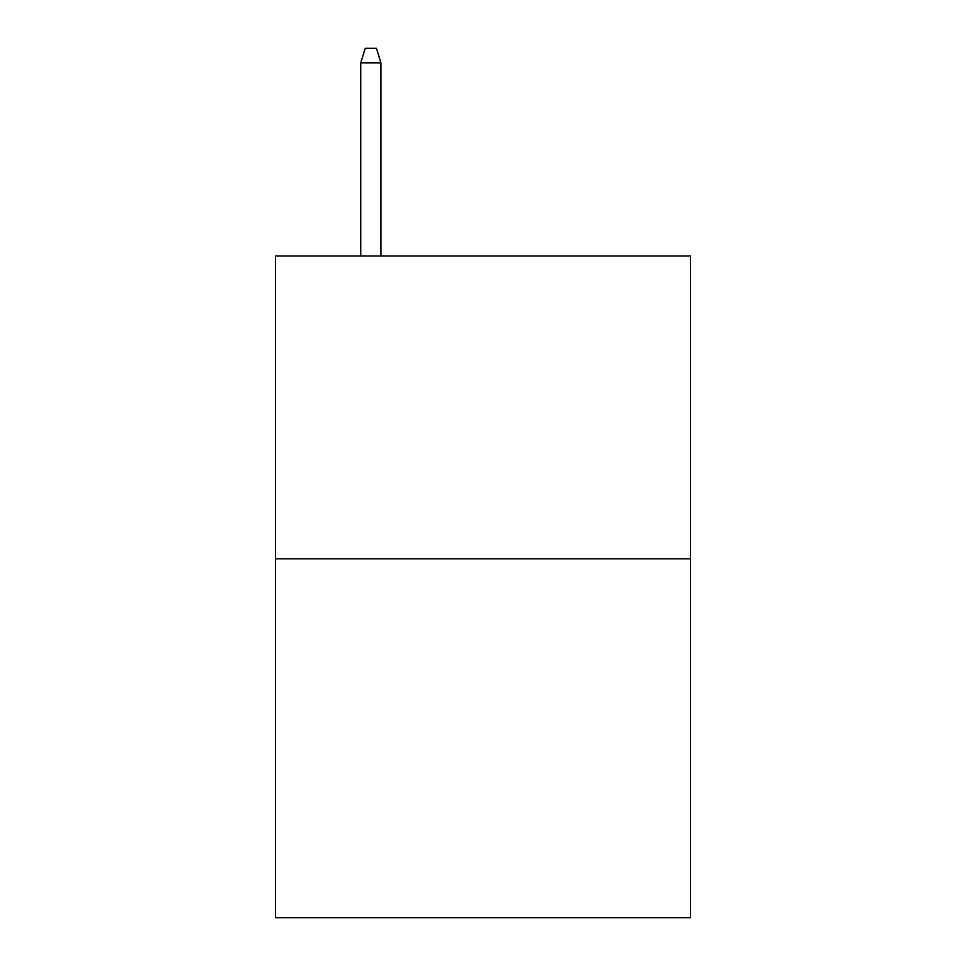 <?xml version="1.0" encoding="UTF-8"?>
<svg xmlns="http://www.w3.org/2000/svg" width="966" height="966" viewBox="0 0 966 966"><rect width="100%" height="100%" fill="white"/><g stroke="black" fill="none" stroke-linecap="round" stroke-linejoin="round"><path stroke-width="1.45" d="M690.485 558.819L690.485 256.002L275.515 256.002L275.515 917.7L690.485 917.7L690.485 558.819L275.515 558.819M380.942 256.002L380.942 62.875L360.753 62.875L360.753 256.002M360.753 62.875L365.245 48.3L376.45 48.3L380.942 62.875"/></g></svg>
